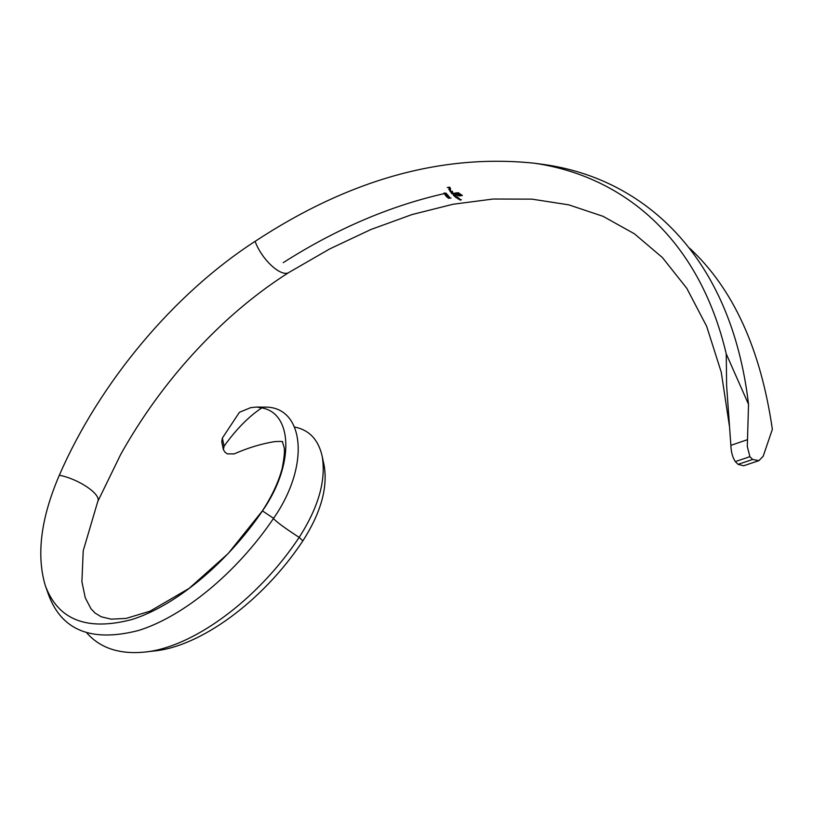 <?xml version="1.0" encoding="UTF-8"?>
<svg xmlns="http://www.w3.org/2000/svg" width="813" height="813" viewBox="0 0 813 813"><rect width="100%" height="100%" fill="white"/><g stroke="black" fill="none" stroke-linecap="round" stroke-linejoin="round"><path stroke-width="1.22" d="M452.556 191.319L449.945 191.462L452.556 191.319M452.922 192.701L453.105 193.403L454.315 193.443L451.865 193.799L450.89 192.254L452.922 192.701M726.243 353.868L748.529 404.346L747.299 446.479L749.901 456.682L752.635 459.467L758.936 460.656L743.6 465.778L738.062 464.345L735.318 461.591C732.584 457.424 731.1 452.018 730.867 445.351L726.619 385.606L726.243 353.868C698.499 236.4 621.427 175.862 534.354 163.22C441.987 153.576 348.899 179.622 255.099 241.359C174.175 293.574 99.714 382.303 59.329 475.219C40.863 518.186 36.199 554.994 45.315 585.634C58.089 620.034 86.991 631.315 132.021 619.486C175.323 605.848 226.756 563.49 262.548 510.777C294.824 464.487 292.578 413.055 261.776 407.902C248.768 416.51 236.197 429.274 224.073 446.205L223.392 449.65L224.947 452.14L227.203 453.847L234.174 453.908C247.884 447.872 261.369 443.776 274.631 441.622C280.678 441.276 283.331 441.398 282.599 442.008M457.302 197.031L458.075 197.64L456.327 197.894L455.219 196.746L457.302 197.031M457.577 198.24L458.502 197.955L459.528 198.779L458.126 199.094L459.243 198.697L457.638 198.077M459.386 199.378L461.378 199.795L459.975 200.089L461.083 199.734L459.436 199.226M445.28 193.626L444.752 193.148L446.134 193.179L446.896 194.083L446.022 193.382L445.29 193.362L445.361 194.439L443.868 193.809L443.979 193.006L445.199 194.236L445.351 193.413M453.166 194.307L454 193.972L455.839 195.963L454.396 196.319L455.432 195.618L453.4 195.394L454.569 194.927L453.237 194.083M450.473 190.943L448.756 189.409L449.935 189.185L450.575 190.669M458.278 192.701L462.394 195.516L459.274 195.913L456.764 195.242L456.418 194.561L458.959 195.638L461.713 195.283L458.075 193.027L455.321 193.403L455.727 193.84L458.583 193.545L460.869 194.968L458.796 193.972L457.963 194.033L458.664 195.252L457.495 194.094L455.778 194.337L454.66 193.118L458.278 192.701M448.41 198.26L450.981 198.016L448.41 198.26M448.004 196.898L449.325 196.99L447.983 196.136L449.64 197.071L446.916 196.705L447.597 197.589L446.256 196.34L448.004 196.898M446.733 195.262L446.185 194.825L447.577 194.846L448.37 195.669L447.465 195.029L446.733 195.018L446.835 196.014L445.321 195.455L445.412 194.714L446.672 195.831L446.794 195.069M448.613 187.579L447.302 187.508L449.691 187.153L450.514 188.484L449.589 187.437L448.857 187.549L449.284 188.667L448.715 187.295M86.95 633.103C100.172 647.971 119.084 654.333 143.688 652.178C191.634 648.103 257.071 600.848 299.164 537.393C318.513 507.251 326.196 480.239 322.202 456.367C318.472 439.782 309.306 430.016 294.713 427.049M45.985 587.525L48.567 594.801C61.808 630.573 91.767 642.473 138.444 630.502C183.321 616.64 236.644 572.891 273.595 518.318C311.338 464.193 303.635 405.758 264.316 407.14L263.117 407.13M223.392 449.65L221.725 441.723L222.366 438.075L239.429 412.293L250.729 407.638L256.573 407.059L261.776 407.902M146.055 651.904L153.342 651.061C199.673 647.097 262.508 601.762 302.873 540.858C320.789 512.932 327.893 487.83 324.163 465.564L323.909 464.345M748.529 404.346C731.08 255.546 643.632 178.586 544.253 164.551L536.783 163.545M758.936 460.656L763.214 456.174L772.35 429.335C760.724 349.041 733.174 288.676 689.678 248.239M729.383 425.819L721.243 372.181L706.66 326.308L686.741 288.229L662.443 257.589L634.404 233.788L603.073 216.329L568.785 204.846L531.966 199.144L493.186 199.022L453.024 204.256L412.069 214.541L370.84 229.53L329.773 248.89L289.255 272.253C268.127 285.587 247.63 301.257 227.731 319.285C185.1 358.218 149.44 403.228 120.751 454.325L97.773 501.479C101.625 494.619 79.186 479.111 59.329 475.219M457.15 196.909L455.504 196.858L457.008 197.63L457.099 197.061M445.565 193.748L445.361 194.439M452.77 192.549L451.154 192.407L452.567 193.484L452.709 192.742M450.626 189.703L449.559 189.287L450.534 190.689L450.554 189.917M455.016 193.067L455.565 193.667M456.256 193.951L457.495 194.094M457.607 193.768L458.664 195.252M459.965 194.185L460.392 195.029M458.075 193.027L455.321 193.403M460.981 195.374L459.274 195.913M289.255 272.253C281.887 278.026 261.969 260.241 255.099 241.359M273.473 518.501C276.227 521.753 284.794 528.044 299.164 537.393L302.873 540.858M282.477 442.038L283.859 446.5C284.987 449.335 284.438 456.611 282.202 468.349C278.615 481.835 272.009 496.001 262.396 510.869L273.595 518.318M738.062 464.345L752.635 459.467M749.901 456.682L735.318 461.591M730.867 445.351L747.208 439.762M222.366 438.075L224.073 446.205M256.573 407.059L264.316 407.14M747.299 446.479L747.279 445.839M443.908 193.697C389.59 206.045 336.033 229.032 283.229 262.64M534.354 163.22L544.253 164.551M324.163 465.564L322.202 456.367M262.396 510.869L228.138 553.572L189.124 588.388L149.988 611.203L126.056 618.429L111.178 619.15L101.219 616.782L95.03 613.022L90.985 608.774L85.263 597.789L81.9 581.681L83.231 550.726L97.773 501.479"/></g></svg>
